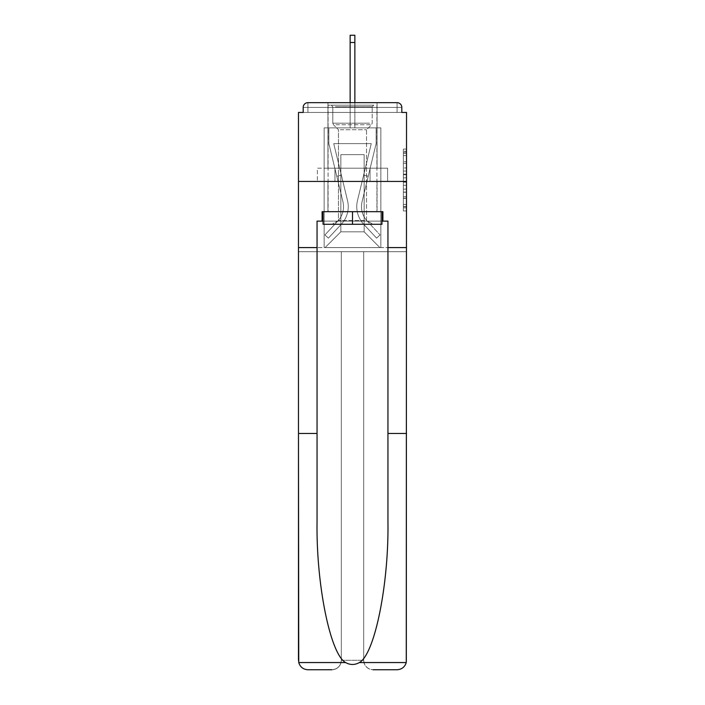 <?xml version="1.0" encoding="UTF-8"?>
<svg xmlns="http://www.w3.org/2000/svg" width="705" height="705" viewBox="0 0 705 705"><rect width="100%" height="100%" fill="white"/><g stroke="black" fill="none" stroke-linecap="round" stroke-linejoin="round"><path stroke-width="0.53" stroke-dasharray="3.52 2.64" d="M403.383 167.949L403.383 177.845L406.529 177.845L406.529 207.843L406.529 152.183L406.529 177.845L403.383 177.845L403.383 151.258L403.383 210.936L403.383 149.09L403.383 206.609L406.529 206.609L403.383 206.609L406.529 206.609L403.383 206.609L403.383 196.713L403.383 210.936L406.529 210.936L406.529 149.09L406.529 206.45L406.529 182.181L403.383 182.181L406.529 182.181L406.529 196.713L406.529 153.417L403.383 153.417L406.529 153.417L406.529 210.936L406.529 152.183L406.529 210.936L403.383 210.936L403.383 149.09L406.529 149.09L406.529 152.183L406.529 149.09L406.529 152.183L406.529 149.09L406.529 151.258L406.529 149.09L403.383 149.09L403.383 153.417L406.529 153.417L403.383 153.417L403.383 167.949L406.529 167.949M377.069 102.666L377.069 168.195L327.931 168.195L377.069 168.195L327.931 168.195L327.931 102.666L377.069 102.666L327.931 102.666L377.069 102.666L327.931 102.666L327.931 168.195L377.069 168.195L377.069 102.666L327.931 102.666M406.529 174.135L406.529 171.042L406.529 174.135L403.383 174.135L403.383 161.692L403.383 198.334L403.383 189.134L406.529 189.134L403.383 189.134L403.383 210.936L406.529 210.936L403.383 210.936L406.529 210.936L403.383 210.936L403.383 149.09L406.529 149.09L403.383 149.09L406.529 149.09L403.383 149.09L403.383 174.135L406.529 174.135M387.944 433.469L406.529 433.469L406.529 660.303L406.529 181.432L406.529 251.685L363.683 251.685L363.683 660.303L363.683 251.685L341.317 251.685L341.317 660.303A9.447 9.447 0 0 1 331.861 669.75A9.447 9.447 0 0 0 341.317 660.303C340.718 665.996 337.563 669.151 331.861 669.75L307.918 669.75A9.447 9.447 0 0 1 298.471 660.303A9.447 9.447 0 0 0 307.918 669.75C303.238 669.433 300.18 667.036 298.744 662.559L298.471 251.685L406.529 251.685L406.529 660.303A9.447 9.447 0 0 1 397.082 669.75A9.447 9.447 0 0 0 406.529 660.303L406.256 662.559C404.82 667.036 401.762 669.433 397.082 669.75L373.139 669.75A9.447 9.447 0 0 1 363.683 660.303A9.447 9.447 0 0 0 373.139 669.75C367.437 669.151 364.282 665.996 363.683 660.303L363.683 251.685L406.529 251.685L298.471 251.685L341.317 251.685L298.471 251.685L298.471 181.432L298.471 433.469L298.471 181.432L406.529 181.432L406.529 112.439L401.806 112.439L401.806 107.398L401.806 112.439L303.194 112.439L307.918 112.439L303.194 112.439L303.194 107.398L303.194 112.439L298.471 112.439L298.471 181.432L406.529 181.432L298.471 181.432L298.471 247.587L298.471 181.432L406.529 181.432L298.471 181.432L406.529 181.432L406.529 247.587L298.471 247.587L406.529 247.587L406.529 181.432L406.529 247.587L387.944 247.587L406.529 247.587L387.944 247.587L387.944 521.594C388.922 584.198 374.699 654.337 359.365 662.559C354.791 665.106 350.218 665.106 345.635 662.559C330.301 654.337 316.078 584.198 317.056 521.594L317.056 247.587L298.471 247.587L317.056 247.587L317.056 221.123L317.056 521.594L317.056 221.123L387.944 221.123L387.944 247.587M350.138 42.494L354.862 42.494L350.138 42.494L354.862 42.494L350.138 42.494L354.862 42.494L350.138 42.494L354.862 42.494L350.138 42.494L354.862 42.494L350.138 42.494L354.862 42.494L354.862 35.25L350.138 35.25L350.138 127.869L324.15 127.869L324.15 247.587L380.85 247.587L380.85 127.869L324.15 127.869L324.15 247.587L325.093 247.587L340.841 231.839L340.841 154.651L340.841 231.839L340.841 154.651L364.159 154.651L364.159 231.839L379.907 247.587L380.85 247.587L380.85 127.869L324.15 127.869L324.15 247.587L325.093 247.587L340.841 231.839L340.841 154.651L340.841 231.839L340.841 154.651L364.159 154.651L364.159 231.839L379.907 247.587L380.85 247.587L380.85 127.869L324.15 127.869L324.15 247.587L325.093 247.587L340.841 231.839L340.841 154.651L364.159 154.651L364.159 231.839L379.907 247.587L380.85 247.587L380.85 127.869L324.15 127.869L324.15 247.587L325.093 247.587L340.841 231.839L340.841 154.651L364.159 154.651L364.159 231.839L379.907 247.587L380.85 247.587L380.85 127.869L324.15 127.869L324.15 247.587L325.093 247.587L340.841 231.839L340.841 154.651L364.159 154.651L364.159 231.839L379.907 247.587L380.85 247.587L380.85 127.869L324.15 127.869L324.15 247.587L325.093 247.587L340.841 231.839L340.841 154.651L364.159 154.651L364.159 231.839L379.907 247.587L380.85 247.587L380.85 127.869L354.862 127.869L380.85 127.869L354.862 127.869L380.85 127.869L354.862 127.869L380.85 127.869L380.85 247.587L380.85 127.869L380.85 247.587L380.85 127.869L380.85 247.587L325.093 247.587L340.841 231.839L340.841 154.651L364.159 154.651L364.159 231.839L379.907 247.587L364.159 231.839L379.907 247.587L364.159 231.839L379.907 247.587L364.159 231.839L340.841 231.839L340.841 154.651L364.159 154.651L364.159 231.839L379.907 247.587L364.159 231.839L364.159 154.651L340.841 154.651L364.159 154.651L364.159 231.839L364.159 154.651L340.841 154.651L340.841 231.839L364.159 231.839L364.159 154.651L340.841 154.651L364.159 154.651L364.159 231.839L364.159 154.651L340.841 154.651L340.841 231.839L325.093 247.587L340.841 231.839L325.093 247.587L340.841 231.839L325.093 247.587L340.841 231.839L325.093 247.587L324.15 247.587L325.093 247.587L324.15 247.587L325.093 247.587L324.15 247.587L324.15 127.869L324.15 247.587L324.15 127.869L324.15 247.587L324.15 127.869L354.862 127.869L354.862 35.25L354.862 127.869L350.138 127.869L354.862 127.869L354.862 35.25L354.862 127.869L354.862 35.25L354.862 127.869L350.138 127.869L354.862 127.869L354.862 35.25L354.862 127.869L354.862 35.25L354.862 127.869L350.138 127.869L350.138 112.439L354.862 112.439L350.138 112.439L350.138 127.869L350.138 112.439L354.862 112.439L350.138 112.439L354.862 112.439L350.138 112.439L354.862 112.439L350.138 112.439L354.862 112.439L350.138 112.439L354.862 112.439L350.138 112.439L350.138 127.869L350.138 35.25L350.138 102.666M307.918 102.666L397.082 102.666A4.724 4.724 0 0 1 401.806 107.398A4.724 4.724 0 0 0 397.082 102.666L307.918 102.666L397.082 102.666A4.724 4.724 0 0 1 401.806 107.398A4.724 4.724 0 0 0 397.082 102.666A4.724 4.724 0 0 1 401.806 107.398A4.724 4.724 0 0 0 397.082 102.666L397.082 107.398L307.918 107.398L307.918 112.439L401.806 112.439L303.194 112.439L401.806 112.439L303.194 112.439L401.806 112.439L303.194 112.439L401.806 112.439L401.806 107.398A4.724 4.724 0 0 0 397.082 102.666L397.082 112.439L303.194 112.439L397.082 112.439L397.082 107.398L307.918 107.398L397.082 107.398L397.082 112.439L397.082 107.398L307.918 107.398L307.918 112.439L307.918 107.398L397.082 107.398L397.082 112.439L397.082 107.398L307.918 107.398L307.918 112.439L307.918 107.398L397.082 107.398L397.082 112.439L397.082 107.398L307.918 107.398L307.918 112.439L307.918 107.398L397.082 107.398L397.082 112.439L397.082 107.398L307.918 107.398L307.918 112.439L307.918 107.398L397.082 107.398L397.082 112.439L397.082 107.398L401.806 107.398A4.724 4.724 0 0 0 397.082 102.666L397.082 107.398L401.806 107.398A4.724 4.724 0 0 0 397.082 102.666L397.082 107.398L307.918 107.398L307.918 112.439L307.918 107.398L303.194 107.398A4.724 4.724 0 0 1 307.918 102.666A4.724 4.724 0 0 0 303.194 107.398L303.194 112.439L307.918 112.439L307.918 102.666A4.724 4.724 0 0 0 303.194 107.398A4.724 4.724 0 0 1 307.918 102.666A4.724 4.724 0 0 0 303.194 107.398L303.194 112.439L303.194 107.398A4.724 4.724 0 0 1 307.918 102.666A4.724 4.724 0 0 0 303.194 107.398L307.918 107.398L307.918 102.666A4.724 4.724 0 0 0 303.194 107.398L307.918 107.398L307.918 102.666A4.724 4.724 0 0 0 303.194 107.398L307.918 107.398L307.918 102.666A4.724 4.724 0 0 0 303.194 107.398L307.918 107.398L307.918 102.666L307.918 107.398L303.194 107.398L307.918 107.398L307.918 102.666L307.918 107.398L303.194 107.398L307.918 107.398L307.918 102.666L307.918 107.398L303.194 107.398L307.918 107.398L307.918 102.666L307.918 107.398L303.194 107.398M401.806 107.398L401.806 112.439L401.806 107.398A4.724 4.724 0 0 0 397.082 102.666L397.082 107.398L401.806 107.398L397.082 107.398L401.806 107.398L397.082 107.398L397.082 102.666L397.082 107.398L401.806 107.398L397.082 107.398L397.082 102.666L397.082 107.398L401.806 107.398L397.082 107.398L397.082 102.666L397.082 107.398L401.806 107.398L397.082 107.398L397.082 102.666M317.391 181.432L387.609 181.432L317.391 181.432L317.391 168.195L387.609 168.195L334.945 168.195L334.945 181.432L334.945 168.195L370.055 168.195L370.055 181.432L370.055 168.195L387.609 168.195L387.609 181.432L387.609 168.195L317.391 168.195L317.391 181.432M403.383 177.845L406.529 177.845L403.383 177.845M403.383 151.258L403.383 149.09L403.383 151.258L406.529 151.258L403.383 151.258M403.383 198.184L403.383 185.274L403.383 198.184L406.529 198.184L403.383 198.184M403.383 185.274L403.383 182.181L406.529 182.181L403.383 182.181L403.383 185.274L406.529 185.274L403.383 185.274M403.383 161.692L403.383 153.417L403.383 161.692L406.529 161.692L403.383 161.692M403.383 149.09L406.529 149.09L403.383 149.09L403.383 152.183L403.383 149.09L406.529 149.09M403.383 210.936L406.529 210.936L403.383 210.936L403.383 207.843L403.383 210.936M370.055 168.195L370.055 181.432L370.055 168.195M334.945 168.195L334.945 181.432L334.945 168.195M357.479 200.555A25.829 25.829 0 0 0 363.665 224.225L376.602 238.14L380.065 234.924L376.602 238.14L363.665 224.225L376.602 238.14L380.065 234.924L376.602 238.14L363.665 224.225L376.602 238.14L380.065 234.924L376.602 238.14L363.665 224.225L376.602 238.14L380.065 234.924L376.602 238.14L363.665 224.225L376.602 238.14L380.065 234.924L376.602 238.14L363.665 224.225L376.602 238.14L380.065 234.924L376.602 238.14L363.665 224.225L376.602 238.14L380.065 234.924L376.602 238.14L363.665 224.225L376.602 238.14L380.065 234.924L376.602 238.14L363.665 224.225L376.602 238.14L380.065 234.924L376.602 238.14L363.665 224.225L376.602 238.14L380.065 234.924L376.602 238.14L363.665 224.225L376.602 238.14L380.065 234.924L376.602 238.14L363.665 224.225L376.602 238.14L380.065 234.924L376.602 238.14L363.665 224.225A25.829 25.829 0 0 1 356.756 206.635A25.829 25.829 0 0 0 363.665 224.225A25.829 25.829 0 0 1 356.756 206.635A25.829 25.829 0 0 0 363.665 224.225A25.829 25.829 0 0 1 356.756 206.635A25.829 25.829 0 0 0 363.665 224.225A25.829 25.829 0 0 1 356.756 206.635A25.829 25.829 0 0 0 363.665 224.225A25.829 25.829 0 0 1 356.756 206.635A25.829 25.829 0 0 0 363.665 224.225A25.829 25.829 0 0 1 356.756 206.635A25.829 25.829 0 0 0 363.665 224.225A25.829 25.829 0 0 1 356.756 206.635A25.829 25.829 0 0 0 363.665 224.225A25.829 25.829 0 0 1 356.756 206.635A25.829 25.829 0 0 0 363.665 224.225A25.829 25.829 0 0 1 356.756 206.635A25.829 25.829 0 0 0 363.665 224.225A25.829 25.829 0 0 1 356.756 206.635A25.829 25.829 0 0 0 363.665 224.225A25.829 25.829 0 0 1 356.756 206.635A25.829 25.829 0 0 0 363.665 224.225A25.829 25.829 0 0 1 357.479 200.555A25.829 25.829 0 0 0 356.756 206.635A25.829 25.829 0 0 1 357.479 200.555A25.829 25.829 0 0 0 356.756 206.635A25.829 25.829 0 0 1 357.479 200.555A25.829 25.829 0 0 0 356.756 206.635A25.829 25.829 0 0 1 357.479 200.555A25.829 25.829 0 0 0 356.756 206.635A25.829 25.829 0 0 1 357.479 200.555A25.829 25.829 0 0 0 356.756 206.635A25.829 25.829 0 0 1 357.479 200.555A25.829 25.829 0 0 0 356.756 206.635A25.829 25.829 0 0 1 357.479 200.555A25.829 25.829 0 0 0 356.756 206.635A25.829 25.829 0 0 1 357.479 200.555A25.829 25.829 0 0 0 356.756 206.635A25.829 25.829 0 0 1 357.479 200.555A25.829 25.829 0 0 0 356.756 206.635A25.829 25.829 0 0 1 357.479 200.555A25.829 25.829 0 0 0 356.756 206.635A25.829 25.829 0 0 1 357.479 200.555A25.829 25.829 0 0 0 356.756 206.635A25.829 25.829 0 0 1 357.479 200.555L371.262 143.626L357.479 200.555L363.639 175.131L368.23 176.241L362.07 201.665A21.106 21.106 0 0 0 367.129 221.009L380.065 234.924L367.129 221.009A21.106 21.106 0 0 1 361.48 206.635A21.106 21.106 0 0 0 367.129 221.009A21.106 21.106 0 0 1 361.48 206.635A21.106 21.106 0 0 0 367.129 221.009A21.106 21.106 0 0 1 361.48 206.635A21.106 21.106 0 0 0 367.129 221.009A21.106 21.106 0 0 1 361.48 206.635A21.106 21.106 0 0 0 367.129 221.009A21.106 21.106 0 0 1 361.48 206.635A21.106 21.106 0 0 0 367.129 221.009A21.106 21.106 0 0 1 361.48 206.635A21.106 21.106 0 0 0 367.129 221.009A21.106 21.106 0 0 1 361.48 206.635A21.106 21.106 0 0 0 367.129 221.009A21.106 21.106 0 0 1 361.48 206.635A21.106 21.106 0 0 0 367.129 221.009A21.106 21.106 0 0 1 361.48 206.635A21.106 21.106 0 0 0 367.129 221.009A21.106 21.106 0 0 1 361.48 206.635A21.106 21.106 0 0 0 367.129 221.009A21.106 21.106 0 0 1 361.48 206.635A21.106 21.106 0 0 0 367.129 221.009A21.106 21.106 0 0 1 362.07 201.665A21.106 21.106 0 0 0 361.48 206.635A21.106 21.106 0 0 1 362.07 201.665A21.106 21.106 0 0 0 361.48 206.635A21.106 21.106 0 0 1 362.07 201.665A21.106 21.106 0 0 0 361.48 206.635A21.106 21.106 0 0 1 362.07 201.665A21.106 21.106 0 0 0 361.48 206.635A21.106 21.106 0 0 1 362.07 201.665A21.106 21.106 0 0 0 361.48 206.635A21.106 21.106 0 0 1 362.07 201.665A21.106 21.106 0 0 0 361.48 206.635A21.106 21.106 0 0 1 362.07 201.665A21.106 21.106 0 0 0 361.48 206.635A21.106 21.106 0 0 1 362.07 201.665A21.106 21.106 0 0 0 361.48 206.635A21.106 21.106 0 0 1 362.07 201.665A21.106 21.106 0 0 0 361.48 206.635A21.106 21.106 0 0 1 362.07 201.665A21.106 21.106 0 0 0 361.48 206.635A21.106 21.106 0 0 1 362.07 201.665A21.106 21.106 0 0 0 361.48 206.635A21.106 21.106 0 0 1 362.07 201.665L376.126 143.626L362.07 201.665L376.126 143.626L376.126 127.869L328.874 127.869L376.126 127.869L328.874 127.869L376.126 127.869L328.874 127.869L376.126 127.869L328.874 127.869L376.126 127.869L328.874 127.869L376.126 127.869L328.874 127.869L376.126 127.869L376.126 143.626L362.07 201.665L376.126 143.626L376.126 127.869L376.126 143.626L362.07 201.665L376.126 143.626L376.126 127.869L376.126 143.626L362.07 201.665L376.126 143.626L376.126 127.869L376.126 143.626L362.07 201.665L376.126 143.626L376.126 127.869L376.126 143.626L362.07 201.665L368.23 176.241L363.639 175.131L357.479 200.555L371.262 143.626L333.738 143.626L347.521 200.555A25.829 25.829 0 0 1 341.335 224.225A25.829 25.829 0 0 0 347.521 200.555A25.829 25.829 0 0 1 341.335 224.225L328.398 238.14L341.335 224.225L328.398 238.14L324.935 234.924L328.398 238.14L324.935 234.924L328.398 238.14L341.335 224.225A25.829 25.829 0 0 0 347.521 200.555A25.829 25.829 0 0 1 341.335 224.225A25.829 25.829 0 0 0 347.521 200.555A25.829 25.829 0 0 1 341.335 224.225L328.398 238.14L341.335 224.225L328.398 238.14L324.935 234.924L328.398 238.14L324.935 234.924L328.398 238.14L341.335 224.225A25.829 25.829 0 0 0 347.521 200.555A25.829 25.829 0 0 1 341.335 224.225A25.829 25.829 0 0 0 347.521 200.555A25.829 25.829 0 0 1 341.335 224.225L328.398 238.14L341.335 224.225L328.398 238.14L324.935 234.924L328.398 238.14L324.935 234.924L328.398 238.14L341.335 224.225A25.829 25.829 0 0 0 347.521 200.555A25.829 25.829 0 0 1 341.335 224.225A25.829 25.829 0 0 0 347.521 200.555A25.829 25.829 0 0 1 341.335 224.225L328.398 238.14L341.335 224.225L328.398 238.14L324.935 234.924L328.398 238.14L324.935 234.924L328.398 238.14L341.335 224.225A25.829 25.829 0 0 0 347.521 200.555A25.829 25.829 0 0 1 341.335 224.225A25.829 25.829 0 0 0 347.521 200.555A25.829 25.829 0 0 1 341.335 224.225L328.398 238.14L341.335 224.225L328.398 238.14L324.935 234.924L328.398 238.14L324.935 234.924L328.398 238.14L341.335 224.225A25.829 25.829 0 0 0 347.521 200.555A25.829 25.829 0 0 1 341.335 224.225A25.829 25.829 0 0 0 347.521 200.555A25.829 25.829 0 0 1 341.335 224.225L328.398 238.14L341.335 224.225L328.398 238.14L324.935 234.924L328.398 238.14L324.935 234.924L328.398 238.14L341.335 224.225A25.829 25.829 0 0 0 347.521 200.555L333.738 143.626L371.262 143.626L357.479 200.555L363.639 175.131L368.23 176.241L363.639 175.131L357.479 200.555L371.262 143.626L333.738 143.626L347.521 200.555L341.361 175.131L336.77 176.241L342.93 201.665A21.106 21.106 0 0 1 337.871 221.009L324.935 234.924L337.871 221.009A21.106 21.106 0 0 0 342.93 201.665A21.106 21.106 0 0 1 337.871 221.009L324.935 234.924L337.871 221.009A21.106 21.106 0 0 0 342.93 201.665A21.106 21.106 0 0 1 337.871 221.009L324.935 234.924L337.871 221.009A21.106 21.106 0 0 0 342.93 201.665A21.106 21.106 0 0 1 337.871 221.009L324.935 234.924L337.871 221.009A21.106 21.106 0 0 0 342.93 201.665A21.106 21.106 0 0 1 337.871 221.009L324.935 234.924L337.871 221.009A21.106 21.106 0 0 0 342.93 201.665A21.106 21.106 0 0 1 337.871 221.009L324.935 234.924L337.871 221.009A21.106 21.106 0 0 0 342.93 201.665A21.106 21.106 0 0 1 337.871 221.009L324.935 234.924L337.871 221.009A21.106 21.106 0 0 0 342.93 201.665A21.106 21.106 0 0 1 337.871 221.009L324.935 234.924L337.871 221.009A21.106 21.106 0 0 0 342.93 201.665A21.106 21.106 0 0 1 337.871 221.009L324.935 234.924L337.871 221.009A21.106 21.106 0 0 0 342.93 201.665A21.106 21.106 0 0 1 337.871 221.009L324.935 234.924L337.871 221.009A21.106 21.106 0 0 0 342.93 201.665A21.106 21.106 0 0 1 337.871 221.009L324.935 234.924L337.871 221.009A21.106 21.106 0 0 0 342.93 201.665A21.106 21.106 0 0 1 337.871 221.009L324.935 234.924L337.871 221.009A21.106 21.106 0 0 0 342.93 201.665L328.874 143.626L342.93 201.665L328.874 143.626L328.874 127.869L328.874 143.626L342.93 201.665L328.874 143.626L328.874 127.869L328.874 143.626L342.93 201.665L328.874 143.626L328.874 127.869L328.874 143.626L342.93 201.665L328.874 143.626L328.874 127.869L328.874 143.626L342.93 201.665L336.77 176.241L341.361 175.131L347.521 200.555L333.738 143.626L371.262 143.626L357.479 200.555L363.639 175.131L368.23 176.241L363.639 175.131L357.479 200.555L371.262 143.626L333.738 143.626L347.521 200.555L341.361 175.131L336.77 176.241L341.361 175.131L347.521 200.555L333.738 143.626L371.262 143.626L357.479 200.555L363.639 175.131L368.23 176.241L363.639 175.131L357.479 200.555L371.262 143.626L333.738 143.626L347.521 200.555L341.361 175.131L336.77 176.241L341.361 175.131L347.521 200.555L333.738 143.626L371.262 143.626L357.479 200.555L363.639 175.131L368.23 176.241L363.639 175.131L357.479 200.555L371.262 143.626L333.738 143.626L347.521 200.555L341.361 175.131L336.77 176.241L341.361 175.131L347.521 200.555L333.738 143.626L371.262 143.626L357.479 200.555M328.874 143.626L328.874 127.869L328.874 143.626L342.93 201.665L328.874 143.626L328.874 127.869L328.874 143.626M341.361 175.131L336.77 176.241L341.361 175.131L347.521 200.555L333.738 143.626L347.521 200.555L341.361 175.131L336.77 176.241L341.361 175.131M371.262 143.626L333.738 143.626L371.262 143.626M376.126 143.626L376.126 127.869L376.126 143.626M363.639 175.131L368.23 176.241L363.639 175.131M354.862 102.666L354.862 42.494M370.918 105.186L331.235 105.186L370.918 105.186M335.448 106.763L372.187 106.763L335.448 106.763M370.231 224.278L332.02 224.278L370.231 224.278M364.644 220.55L338.479 220.55L364.644 220.55M340.356 129.764L366.521 129.764L340.356 129.764M373.641 105.186L328.081 105.186L373.641 105.186M373.641 211.676L328.081 211.676L373.641 211.676M323.04 211.676L381.96 211.676L323.04 211.676L323.04 224.278L381.96 224.278L323.04 224.278L323.04 211.676L352.5 211.676L352.5 224.278L323.04 224.278L323.04 211.676L352.5 211.676L352.5 224.278L381.96 224.278L381.96 211.676L381.96 224.278L381.96 211.676L352.5 211.676L381.96 211.676M323.04 221.123L352.5 221.123L352.5 211.676L382.903 211.676L382.903 221.123L322.097 221.123L322.097 211.676L382.903 211.676L352.5 211.676L352.5 224.278M377.069 181.432L377.069 211.676L327.931 211.676L377.069 211.676L327.931 211.676L377.069 211.676L377.069 181.432L327.931 181.432L327.931 211.676L327.931 181.432L377.069 181.432M406.529 433.469L406.529 247.587M322.097 221.123L322.097 211.676L322.097 221.123L317.056 221.123L387.944 221.123L382.903 221.123L382.903 211.676L382.903 221.123M298.471 247.587L317.056 247.587M298.471 660.303L298.471 433.469L317.056 433.469M331.861 669.75C337.563 669.151 340.718 665.996 341.317 660.303L341.317 251.685L341.317 660.303L341.317 251.685L363.683 251.685L363.683 660.303C364.282 665.996 367.437 669.151 373.139 669.75M387.944 221.123L387.944 521.594L387.944 221.123M352.5 211.676L352.5 221.123L381.96 221.123M403.383 196.713L406.529 196.713L403.383 196.713M403.383 192.077L406.529 192.077M403.383 163.313L406.529 163.313L403.383 163.313M403.383 152.183L406.529 152.183M403.383 207.843L406.529 207.843M403.383 204.441L406.529 204.441M403.383 155.585L406.529 155.585M403.383 174.752L406.529 174.752L403.383 174.752M403.383 192.227L406.529 192.227L403.383 192.227M403.383 198.334L406.529 198.334L403.383 198.334M403.383 171.042L406.529 171.042L403.383 171.042M369.552 123.181L332.813 123.181L369.552 123.181M336.003 124.741L371.544 124.741L336.003 124.741M406.256 662.559L359.365 662.559M345.635 662.559L298.744 662.559M341.317 660.303L363.683 660.303L341.317 660.303M403.383 206.45L406.529 206.45M403.383 206.609L406.529 206.609M403.383 153.417L406.529 153.417M354.862 35.25L350.138 35.25L354.862 35.25M372.187 106.763L373.765 105.186L372.187 106.763L372.187 123.181L371.544 124.741L366.521 129.764L366.521 220.55L372.98 224.278L366.521 220.55L366.521 129.764L371.544 124.741L372.187 123.181L372.187 106.763M328.081 105.186L328.081 211.676L328.081 105.186M376.919 105.186L376.919 211.676L376.919 105.186M332.813 123.181L332.813 106.763L331.235 105.186L332.813 106.763L332.813 123.181L333.456 124.741L338.479 129.764L338.479 220.55L332.02 224.278L338.479 220.55L338.479 129.764L333.456 124.741L332.813 123.181"/><path stroke-width="1.06" d="M373.139 669.75L397.082 669.75C401.762 669.433 404.82 667.036 406.256 662.559L406.529 112.439L401.806 112.439L401.806 107.398A4.724 4.724 0 0 0 397.082 102.666L307.918 102.666A4.724 4.724 0 0 0 303.194 107.398L303.194 112.439L298.471 112.439L298.471 181.432L406.529 181.432L298.471 181.432L298.471 247.587L317.056 247.587L317.056 521.594C316.078 584.198 330.301 654.337 345.635 662.559C350.209 665.106 354.782 665.106 359.365 662.559C374.699 654.337 388.922 584.198 387.944 521.594L387.944 221.123L382.903 221.123L382.903 211.676L322.097 211.676L322.097 221.123L323.04 221.123M397.082 102.666L377.069 102.666M327.931 102.666L307.918 102.666M401.806 112.439L401.806 107.398M303.194 107.398L303.194 112.439M354.862 42.494L350.138 42.494L350.138 35.25L354.862 35.25L354.862 102.666M350.138 42.494L350.138 102.666M323.04 211.676L323.04 224.278L381.96 224.278L381.96 211.676M352.5 211.676L352.5 224.278M317.056 433.469L298.471 433.469L298.744 662.559C300.18 667.036 303.238 669.433 307.918 669.75L331.861 669.75M298.471 660.303L298.471 247.587M406.529 247.587L387.944 247.587M322.097 221.123L317.056 221.123L317.056 247.587M406.529 433.469L387.944 433.469M381.96 221.123L382.903 221.123M298.744 662.559L345.635 662.559M359.365 662.559L406.256 662.559"/></g></svg>
